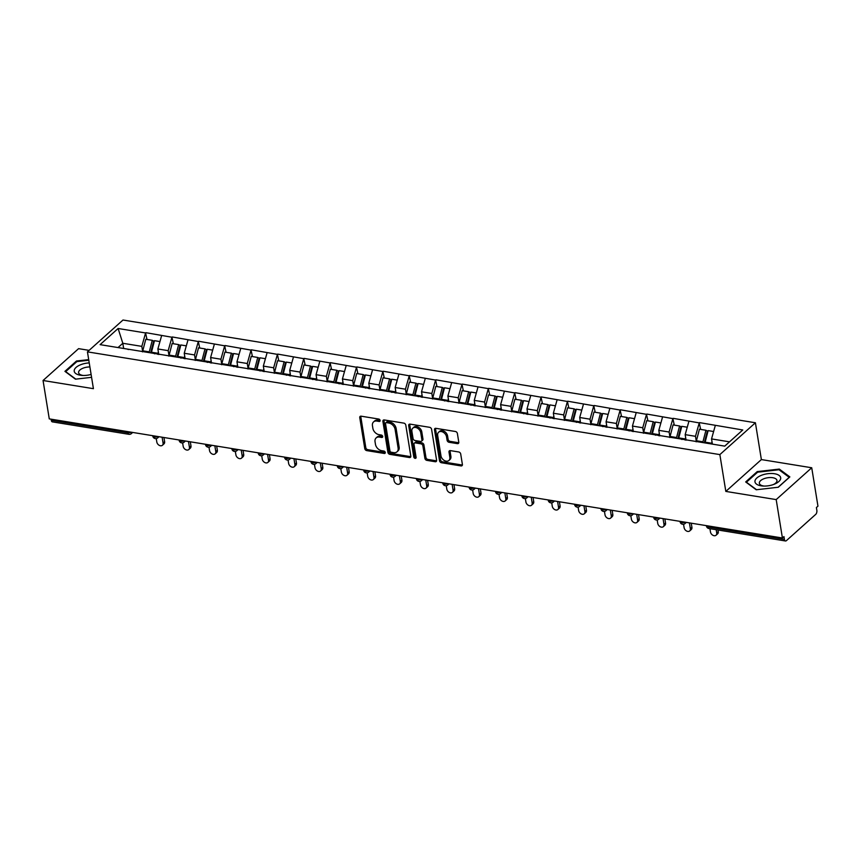 <?xml version="1.0" encoding="UTF-8"?>
<svg xmlns="http://www.w3.org/2000/svg" width="861" height="861" viewBox="0 0 861 861"><rect width="100%" height="100%" fill="white"/><g stroke="black" fill="none" stroke-linecap="round" stroke-linejoin="round"><path stroke-width="1.29" d="M380.121 420.437A1.378 0.99 -131.9 0 0 378.765 419.049L361.136 416.186A1.97 1.41 -131.9 0 0 360.102 416.444A1.97 1.41 -131.9 0 0 359.758 417.639L364.773 448.613A1.97 1.41 -131.9 0 0 366.711 450.604L384.34 453.467A1.378 0.99 -131.9 0 0 383.941 451.056L381.66 450.68A6.285 4.52 -131.9 0 1 375.461 444.319L375.041 441.736A6.285 4.52 -131.9 0 1 376.16 437.905A6.285 4.52 -131.9 0 1 379.464 437.087L381.746 437.463A1.378 0.99 -131.9 0 0 381.348 435.053L379.066 434.676A6.285 4.52 -131.9 0 1 372.867 428.315L372.458 425.732A6.285 4.52 -131.9 0 1 373.566 421.912A6.285 4.52 -131.9 0 1 376.87 421.083L379.152 421.459A1.378 0.99 -131.9 0 0 380.121 420.437M457.406 443.641A1.97 1.41 -131.9 0 0 458.439 443.383A1.97 1.41 -131.9 0 0 458.784 442.188L457.385 433.492A1.97 1.41 -131.9 0 0 455.447 431.501L435.87 428.326A1.97 1.41 -131.9 0 0 434.837 428.584A1.97 1.41 -131.9 0 0 434.493 429.779L439.508 460.753A1.97 1.41 -131.9 0 0 441.445 462.744L461.012 465.919A1.97 1.41 -131.9 0 0 462.045 465.661A1.97 1.41 -131.9 0 0 462.4 464.466L460.7 453.973A1.97 1.41 -131.9 0 0 458.762 451.982L450.378 450.626A1.97 1.41 -131.9 0 0 449.345 450.873A1.97 1.41 -131.9 0 0 449.001 452.068L449.84 457.277A5.263 3.778 -131.9 0 1 448.915 460.474A5.263 3.778 -131.9 0 1 444.276 460.463A5.263 3.778 -131.9 0 1 440.972 455.835L437.668 435.44A5.263 3.778 -131.9 0 1 438.593 432.244A5.263 3.778 -131.9 0 1 443.243 432.254A5.263 3.778 -131.9 0 1 446.547 436.882L447.096 440.283A1.97 1.41 -131.9 0 0 449.033 442.274L457.406 443.641L458.439 442.705A1.97 1.41 -131.9 0 0 458.784 442.726M725.823 491.416L776.192 499.595L782.412 537.996L49.271 418.887L43.05 380.497L93.418 388.677L87.445 351.858L719.861 454.597L725.823 491.416L761.372 459.58L755.409 422.762L719.861 454.597M405.789 425.108A1.97 1.41 -131.9 0 0 403.852 423.128L384.275 419.942A1.97 1.41 -131.9 0 0 383.242 420.2A1.97 1.41 -131.9 0 0 382.897 421.395L387.913 452.369A1.97 1.41 -131.9 0 0 389.85 454.36L409.427 457.535A1.97 1.41 -131.9 0 0 410.46 457.277A1.97 1.41 -131.9 0 0 410.805 456.082L405.789 425.108M410.073 424.129L429.65 427.314A1.97 1.41 -131.9 0 1 431.587 429.305L436.602 460.28A1.97 1.41 -131.9 0 1 436.258 461.474A1.97 1.41 -131.9 0 1 435.225 461.733L426.841 460.366A1.97 1.41 -131.9 0 1 424.904 458.375L422.869 445.815A1.97 1.41 -131.9 0 0 420.932 443.824L415.379 442.92A1.97 1.41 -131.9 0 0 414.345 443.178A1.97 1.41 -131.9 0 0 414.001 444.373L416.111 457.449A1.378 0.99 -131.9 0 1 413.797 457.073L408.695 425.582A1.97 1.41 -131.9 0 1 409.04 424.387A1.97 1.41 -131.9 0 1 410.073 424.129M755.409 422.762L122.994 320.023L87.445 351.858M700.65 429.402L699.24 422.902L695.484 436.312L696.291 441.316M699.552 422.622L742.763 429.973L724.736 446.127L100.091 344.648L118.118 328.493L145.584 332.959L141.828 346.37L142.635 351.363M146.994 339.46L145.584 332.959M145.896 332.68L171.952 337.243L168.186 350.653L169.004 355.647M173.362 343.743L171.952 337.243M172.265 336.963L198.31 341.526L194.554 354.936L195.361 359.93M199.72 348.027L198.31 341.526M198.622 341.247L224.678 345.81L220.922 359.22L221.729 364.214M226.088 352.31L224.678 345.81M224.99 345.53L251.046 350.093L247.279 363.503L248.097 368.497M252.456 356.594L251.046 350.093M251.358 349.814L277.414 354.377L273.647 367.776L274.455 372.781M278.813 360.877L277.414 354.377M277.716 354.097L303.772 358.66L300.015 372.06L300.823 377.064M305.181 365.161L303.772 358.66M304.084 358.38L330.14 362.944L326.373 376.343L327.191 381.348M331.55 369.444L330.14 362.944M330.452 362.664L356.508 367.227L352.741 380.627L353.548 385.631M357.907 373.728L356.508 367.227M356.809 366.947L382.865 371.511L379.109 384.91L379.916 389.915M384.275 378.011L382.865 371.511M383.177 371.231L409.233 375.794L405.466 389.194L406.284 394.198M410.643 382.295L409.233 375.794M409.545 375.514L435.601 380.078L431.835 393.477L432.642 398.482M437.001 386.578L435.601 380.078M435.903 379.798L461.959 384.361L458.203 397.76L459.01 402.765M463.369 390.851L461.959 384.361M462.271 384.081L488.327 388.645L484.571 402.044L485.378 407.049M489.737 395.134L488.327 388.645M488.639 388.365L514.695 392.928L510.928 406.327L511.735 411.332M516.105 399.418L514.695 392.928M515.007 392.648L541.052 397.201L537.296 410.611L538.103 415.615M542.462 403.701L541.052 397.201M541.365 396.932L567.421 401.484L563.664 414.894L564.472 419.899M568.83 407.985L567.421 401.484M567.733 401.215L593.789 405.768L590.022 419.178L590.829 424.182M595.199 412.268L593.789 405.768M594.101 405.499L620.146 410.051L616.39 423.461L617.197 428.466M621.556 416.552L620.146 410.051M620.458 409.782L646.514 414.335L642.758 427.745L643.565 432.749M647.924 420.835L646.514 414.335M646.826 414.055L672.882 418.618L669.115 432.028L669.933 437.033M674.292 425.119L672.882 418.618M673.194 418.338L699.24 422.902M695.484 436.312L685.173 434.633L686.066 440.175M681.923 439.497L681.212 439.056M688.94 421.233L685.173 434.633M669.115 432.028L658.805 430.349L659.709 435.892M655.565 435.214L654.855 434.773M662.572 416.95L658.805 430.349M642.758 427.745L632.448 426.066L633.341 431.609M629.197 430.93L628.487 430.489M636.204 412.667L632.448 426.066M616.39 423.461L606.079 421.782L606.973 427.325M602.829 426.647L602.119 426.206M609.836 408.383L606.079 421.782M590.022 419.178L579.711 417.51L580.615 423.042M576.472 422.364L575.761 421.922M583.478 404.1L579.711 417.51M563.664 414.894L553.354 413.226L554.247 418.758M550.104 418.08L549.393 417.639M557.11 399.816L553.354 413.226M537.296 410.611L526.986 408.943L527.879 414.475M523.736 413.807L523.025 413.355M530.742 395.533L526.986 408.943M510.928 406.327L500.618 404.659L501.522 410.191M497.378 409.524L496.657 409.072M504.385 391.249L500.618 404.659M484.571 402.044L474.26 400.376L475.154 405.908M471.01 405.24L470.3 404.788M478.016 386.966L474.26 400.376M458.203 397.76L447.892 396.092L448.785 401.624M444.642 400.957L443.932 400.505M451.648 382.682L447.892 396.092M431.835 393.477L421.524 391.809L422.428 397.341M418.285 396.673L417.563 396.221M425.291 378.399L421.524 391.809M405.466 389.194L395.167 387.525L396.06 393.057M391.916 392.39L391.206 391.938M398.923 374.115L395.167 387.525M379.109 384.91L368.799 383.242L369.692 388.774M365.548 388.107L364.838 387.654M372.555 369.832L368.799 383.242M352.741 380.627L342.43 378.958L343.335 384.49M339.18 383.823L338.47 383.371M346.197 365.548L342.43 378.958M326.373 376.343L316.073 374.675L316.966 380.207M312.823 379.54L312.112 379.088M319.829 361.265L316.073 374.675M300.015 372.06L289.705 370.391L290.598 375.923M286.455 375.256L285.744 374.804M293.461 356.981L289.705 370.391M273.647 367.776L263.337 366.108L264.23 371.64M260.087 370.973L259.376 370.531M267.104 352.698L263.337 366.108M247.279 363.503L236.969 361.824L237.873 367.356M233.729 366.689L233.019 366.248M240.736 348.414L236.969 361.824M220.922 359.22L210.611 357.541L211.505 363.073M207.361 362.406L206.651 361.964M214.367 344.131L210.611 357.541M194.554 354.936L184.243 353.258L185.137 358.789M180.993 358.122L180.283 357.681M188.01 339.847L184.243 353.258M168.186 350.653L157.875 348.974L158.779 354.517M154.636 353.839L153.925 353.397M161.642 335.564L157.875 348.974M51.1 419.189L51.273 420.297L127.837 432.739L127.654 431.619M131.249 432.211A3.003 1.388 -9.2 0 1 127.837 432.739A3.003 1.561 -80.8 0 0 128.913 434.31L52.349 421.868A3.003 1.561 -80.8 0 1 51.273 420.297M141.828 346.37L122.811 343.281L118.032 347.564M123.65 348.479L122.811 343.281L118.118 328.493M128.267 349.555L127.557 349.114M89.124 350.362L78.588 348.651L43.05 380.497M776.192 499.595L811.729 467.76L817.95 506.15L816.4 507.549L816.852 510.347A3.003 1.561 99.2 0 1 815.722 514.372L786.394 540.643A3.003 1.561 99.2 0 1 785.49 540.977A3.003 1.561 99.2 0 1 784.414 539.406L783.962 536.597L782.412 537.996M811.729 467.76L761.372 459.58M729.515 441.844L711.541 438.916L712.381 444.115M715.297 425.517L711.541 438.916M88.705 359.618L76.478 361.007L64.93 371.349L75.467 379.174L91.578 377.333M745.68 481.945L756.216 489.769L778.301 487.24L789.849 476.897L779.313 469.084L757.228 471.602L745.68 481.945M380.131 420.512L377.904 420.157A6.285 4.52 -131.9 0 0 374.6 420.975L373.566 421.912M376.16 437.905L377.193 436.979A6.285 4.52 -131.9 0 1 380.497 436.161L382.714 436.516M360.791 416.164A1.97 1.41 -131.9 0 0 360.791 416.702L365.807 447.677A1.97 1.41 -131.9 0 0 367.744 449.668L385.308 452.52M383.931 419.92A1.97 1.41 -131.9 0 0 383.931 420.469L388.946 451.444A1.97 1.41 -131.9 0 0 390.883 453.435L410.46 456.61A1.97 1.41 -131.9 0 0 410.805 456.631M386.492 422.643A1.378 0.99 -131.9 0 0 385.524 423.666L389.925 450.852A1.378 0.99 -131.9 0 0 391.281 452.251L393.692 452.638A6.285 4.52 -131.9 0 0 396.996 451.821A6.285 4.52 -131.9 0 0 398.105 447.989L395.102 429.413A6.285 4.52 -131.9 0 0 388.892 423.042L386.492 422.643L387.525 421.718A1.378 0.99 -131.9 0 0 386.804 421.901L385.771 422.826M396.996 451.821L398.03 450.884A6.285 4.52 -131.9 0 0 399.138 447.063L398.105 447.989M387.525 421.718L389.936 422.105A6.285 4.52 -131.9 0 1 396.135 428.477L399.138 447.063M414.345 443.178L415.379 442.253A1.97 1.41 -131.9 0 1 416.412 441.994L421.965 442.898A1.97 1.41 -131.9 0 1 423.903 444.889L425.947 457.449A1.97 1.41 -131.9 0 0 427.885 459.44L436.258 460.796A1.97 1.41 -131.9 0 0 436.602 460.818M409.728 424.118A1.97 1.41 -131.9 0 0 409.728 424.656L414.83 456.147A1.378 0.99 -131.9 0 0 416.121 457.525M420.76 432.782A5.263 3.778 -131.9 0 0 417.456 428.154A5.263 3.778 -131.9 0 0 412.817 428.143A5.263 3.778 -131.9 0 0 411.881 431.339L413.054 438.529A1.97 1.41 -131.9 0 0 414.991 440.509L420.545 441.413A1.97 1.41 -131.9 0 0 421.578 441.155A1.97 1.41 -131.9 0 0 421.922 439.96L420.76 432.782L421.793 431.856A5.263 3.778 -131.9 0 0 418.489 427.228A5.263 3.778 -131.9 0 0 413.85 427.217L412.817 428.143M421.578 441.155L422.611 440.229A1.97 1.41 -131.9 0 0 422.955 439.035L421.922 439.96M421.793 431.856L422.955 439.035M438.593 432.244L439.637 431.318A5.263 3.778 -131.9 0 1 444.276 431.329A5.263 3.778 -131.9 0 1 447.58 435.957L448.129 439.358A1.97 1.41 -131.9 0 0 450.066 441.349L458.439 442.705M448.915 460.474L449.948 459.548A5.263 3.778 -131.9 0 0 450.884 456.352L449.84 457.277M450.034 450.604A1.97 1.41 -131.9 0 0 450.034 451.142L450.884 456.352M435.526 428.304A1.97 1.41 -131.9 0 0 435.526 428.843L440.541 459.817A1.97 1.41 -131.9 0 0 442.479 461.808L462.056 464.994A1.97 1.41 -131.9 0 0 462.4 465.005M76.607 361.824L76.478 361.007M757.368 472.42L757.228 471.602M779.474 470.095L779.313 469.084M163.063 443.028L164.612 441.639A3.702 2.669 48.1 0 1 163.967 443.889L162.406 445.288A3.702 2.669 -131.9 0 0 163.063 443.028L162.116 437.227M156.25 438.593L156.81 442.016A3.702 2.669 -131.9 0 0 159.134 445.277A3.702 2.669 -131.9 0 0 162.406 445.288M142.517 351.869A16.424 8.513 -80.8 0 1 142.775 350.814L149.276 351.869A16.424 8.513 99.2 0 0 149.093 352.612M149.276 351.869L152.279 340.321L145.778 339.256L142.775 350.814M150.653 352.859A13.421 6.963 99.2 0 1 150.707 352.644L153.71 341.085L152.279 340.321M157.724 354.345A16.424 8.513 -80.8 0 1 157.983 353.29L158.349 351.869M159.963 341.569L154.474 340.676L151.471 352.224A16.424 8.513 99.2 0 0 151.288 352.967M164.612 441.639L163.945 437.517M189.431 447.311L190.981 445.923A3.702 2.669 48.1 0 1 190.324 448.172L188.774 449.571A3.702 2.669 -131.9 0 0 189.431 447.311L188.484 441.51M182.618 442.877L183.178 446.299A3.702 2.669 -131.9 0 0 185.502 449.56A3.702 2.669 -131.9 0 0 188.774 449.571M168.885 356.153A16.424 8.513 -80.8 0 1 169.133 355.098L175.644 356.153A16.424 8.513 99.2 0 0 175.461 356.895M175.644 356.153L178.647 344.604L172.135 343.539L169.133 355.098M177.011 357.143A13.421 6.963 99.2 0 1 177.075 356.928L180.078 345.369L178.647 344.604M184.093 358.628A16.424 8.513 -80.8 0 1 184.351 357.573L184.717 356.153M186.32 345.853L180.842 344.96L177.84 356.508A16.424 8.513 99.2 0 0 177.657 357.25M190.981 445.923L190.313 441.801M215.788 451.594L217.349 450.206A3.702 2.669 48.1 0 1 216.692 452.455L215.132 453.855A3.702 2.669 -131.9 0 0 215.788 451.594L214.852 445.794M208.986 447.16L209.535 450.583A3.702 2.669 -131.9 0 0 211.86 453.844A3.702 2.669 -131.9 0 0 215.132 453.855M195.243 360.436A16.424 8.513 -80.8 0 1 195.501 359.381L202.012 360.436A16.424 8.513 99.2 0 0 201.829 361.179M202.012 360.436L205.004 348.888L198.504 347.822L195.501 359.381M203.379 361.426A13.421 6.963 99.2 0 1 203.433 361.211L206.436 349.652L205.004 348.888M210.461 362.911A16.424 8.513 -80.8 0 1 210.708 361.846L211.074 360.436M212.689 350.126L207.21 349.243L204.208 360.791A16.424 8.513 99.2 0 0 204.025 361.534M217.349 450.206L216.681 446.084M242.156 455.878L243.706 454.49A3.702 2.669 48.1 0 1 243.06 456.739L241.5 458.138A3.702 2.669 -131.9 0 0 242.156 455.878L241.22 450.066M235.344 451.444L235.903 454.866A3.702 2.669 -131.9 0 0 238.228 458.127A3.702 2.669 -131.9 0 0 241.5 458.138M221.611 364.72A16.424 8.513 -80.8 0 1 221.869 363.665L228.369 364.72A16.424 8.513 99.2 0 0 228.187 365.462M228.369 364.72L231.372 353.171L224.872 352.106L221.869 363.665M229.747 365.71A13.421 6.963 99.2 0 1 229.801 365.495L232.804 353.936L231.372 353.171M236.818 367.195A16.424 8.513 -80.8 0 1 237.076 366.129L237.442 364.72M239.057 354.409L233.568 353.527L230.565 365.075A16.424 8.513 99.2 0 0 230.393 365.817M243.706 454.49L243.039 450.368M268.524 460.161L270.074 458.773A3.702 2.669 48.1 0 1 269.418 461.022L267.868 462.422A3.702 2.669 -131.9 0 0 268.524 460.161L267.577 454.35M261.712 455.727L262.271 459.15A3.702 2.669 -131.9 0 0 264.596 462.411A3.702 2.669 -131.9 0 0 267.868 462.422M247.979 369.003A16.424 8.513 -80.8 0 1 248.226 367.948L254.738 369.003A16.424 8.513 99.2 0 0 254.555 369.746M254.738 369.003L257.74 357.455L251.229 356.389L248.226 367.948M256.104 369.993A13.421 6.963 99.2 0 1 256.169 369.778L259.172 358.219L257.74 357.455M263.186 371.478A16.424 8.513 -80.8 0 1 263.444 370.413L263.81 369.003M265.414 358.693L259.936 357.81L256.933 369.358A16.424 8.513 99.2 0 0 256.75 370.101M270.074 458.773L269.407 454.651M294.882 464.445L296.442 463.057A3.702 2.669 48.1 0 1 295.786 465.306L294.236 466.705A3.702 2.669 -131.9 0 0 294.882 464.445L293.945 458.633M288.08 460.011L288.629 463.433A3.702 2.669 -131.9 0 0 290.964 466.694A3.702 2.669 -131.9 0 0 294.236 466.705M274.336 373.287A16.424 8.513 -80.8 0 1 274.594 372.232L281.106 373.287A16.424 8.513 99.2 0 0 280.923 374.029M281.106 373.287L284.108 361.728L277.597 360.673L274.594 372.232M282.473 374.277A13.421 6.963 99.2 0 1 282.526 374.061L285.529 362.503L284.108 361.728M289.554 375.762A16.424 8.513 -80.8 0 1 289.802 374.696L290.168 373.287M291.782 362.976L286.304 362.094L283.301 373.642A16.424 8.513 99.2 0 0 283.118 374.384M296.442 463.057L295.775 458.935M89.243 362.922A13.012 6.016 -9.2 0 0 74.197 370.65A13.012 6.016 -9.2 0 0 82.408 375.439A13.012 6.016 -9.2 0 0 91.105 374.438M89.899 366.947A8.911 4.122 -9.2 0 0 78.588 372.264A8.911 4.122 -9.2 0 0 78.609 372.684A8.911 4.122 -9.2 0 0 83.409 375.471M75.8 379.141L65.673 371.629L76.866 361.598L88.812 360.242M780.701 478.307A13.012 6.016 -9.2 0 0 768.163 473.658A13.012 6.016 -9.2 0 0 754.946 481.245A13.012 6.016 -9.2 0 0 763.158 486.034A13.012 6.016 -9.2 0 0 774.222 484.237A13.012 6.016 -9.2 0 0 780.701 478.307M773.286 484.592A8.911 4.122 -9.2 0 0 776.977 480.847A8.911 4.122 -9.2 0 0 776.956 480.427A8.911 4.122 -9.2 0 0 767.947 477.715A8.911 4.122 -9.2 0 0 759.337 482.86A8.911 4.122 -9.2 0 0 759.359 483.279A8.911 4.122 -9.2 0 0 764.159 486.067M756.55 489.726L746.422 482.214L757.615 472.194L779.011 469.751L789.214 477.328L778.129 487.261M321.25 468.728L322.8 467.34A3.702 2.669 48.1 0 1 322.154 469.589L320.593 470.989A3.702 2.669 -131.9 0 0 321.25 468.728L320.314 462.917M314.437 464.294L314.997 467.717A3.702 2.669 -131.9 0 0 317.322 470.978A3.702 2.669 -131.9 0 0 320.593 470.989M300.704 377.57A16.424 8.513 -80.8 0 1 300.963 376.515L307.463 377.57A16.424 8.513 99.2 0 0 307.28 378.313M307.463 377.57L310.466 366.011L303.965 364.956L300.963 376.515M308.841 378.56A13.421 6.963 99.2 0 1 308.895 378.345L311.897 366.786L310.466 366.011M315.912 380.035A16.424 8.513 -80.8 0 1 316.17 378.98L316.536 377.57M318.15 367.26L312.661 366.377L309.669 377.925A16.424 8.513 99.2 0 0 309.486 378.668M322.8 467.34L322.132 463.218M347.618 473.012L349.168 471.624A3.702 2.669 48.1 0 1 348.511 473.873L346.961 475.261A3.702 2.669 -131.9 0 0 347.618 473.012L346.671 467.2M340.805 468.578L341.365 472A3.702 2.669 -131.9 0 0 343.69 475.261A3.702 2.669 -131.9 0 0 346.961 475.261M327.072 381.853A16.424 8.513 -80.8 0 1 327.32 380.799L333.831 381.853A16.424 8.513 99.2 0 0 333.648 382.596M333.831 381.853L336.834 370.295L330.323 369.24L327.32 380.799M335.209 382.844A13.421 6.963 99.2 0 1 335.263 382.628L338.265 371.069L336.834 370.295M342.28 384.318A16.424 8.513 -80.8 0 1 342.538 383.263L342.904 381.853M344.508 371.543L339.03 370.66L336.027 382.209A16.424 8.513 99.2 0 0 335.844 382.951M349.168 471.624L348.501 467.501M373.975 477.295L375.536 475.907A3.702 2.669 48.1 0 1 374.879 478.156L373.33 479.545A3.702 2.669 -131.9 0 0 373.975 477.295L373.039 471.484M367.173 472.861L367.722 476.284A3.702 2.669 -131.9 0 0 370.058 479.545A3.702 2.669 -131.9 0 0 373.33 479.545M353.44 386.137A16.424 8.513 -80.8 0 1 353.688 385.082L360.199 386.137A16.424 8.513 99.2 0 0 360.016 386.88M360.199 386.137L363.202 374.578L356.691 373.523L353.688 385.082M361.566 387.127A13.421 6.963 99.2 0 1 361.62 386.912L364.623 375.353L363.202 374.578M368.648 388.602A16.424 8.513 -80.8 0 1 368.895 387.547L369.272 386.137M370.876 375.826L365.398 374.944L362.395 386.492A16.424 8.513 99.2 0 0 362.212 387.235M375.536 475.907L374.869 471.785M400.343 481.579L401.893 480.19A3.702 2.669 48.1 0 1 401.248 482.44L399.687 483.828A3.702 2.669 -131.9 0 0 400.343 481.579L399.407 475.767M393.542 477.145L394.09 480.567A3.702 2.669 -131.9 0 0 396.415 483.828A3.702 2.669 -131.9 0 0 399.687 483.828M379.798 390.42A16.424 8.513 -80.8 0 1 380.056 389.366L386.557 390.42A16.424 8.513 99.2 0 0 386.374 391.163M386.557 390.42L389.559 378.862L383.059 377.807L380.056 389.366M387.934 391.411A13.421 6.963 99.2 0 1 387.988 391.195L390.991 379.636L389.559 378.862M395.005 392.885A16.424 8.513 -80.8 0 1 395.264 391.83L395.63 390.42M397.244 380.11L391.755 379.227L388.763 390.776A16.424 8.513 99.2 0 0 388.58 391.518M401.893 480.19L401.226 476.068M426.712 485.862L428.261 484.474A3.702 2.669 48.1 0 1 427.605 486.723L426.055 488.112A3.702 2.669 -131.9 0 0 426.712 485.862L425.764 480.051M419.899 481.428L420.459 484.851A3.702 2.669 -131.9 0 0 422.783 488.112A3.702 2.669 -131.9 0 0 426.055 488.112M406.166 394.704A16.424 8.513 -80.8 0 1 406.424 393.649L412.925 394.704A16.424 8.513 99.2 0 0 412.742 395.447M412.925 394.704L415.928 383.145L409.416 382.09L406.424 393.649M414.302 395.694A13.421 6.963 99.2 0 1 414.356 395.468L417.359 383.92L415.928 383.145M421.373 397.169A16.424 8.513 -80.8 0 1 421.632 396.114L421.998 394.704M423.601 384.393L418.123 383.511L415.12 395.059A16.424 8.513 99.2 0 0 414.937 395.802M428.261 484.474L427.594 480.352M453.069 490.146L454.63 488.757A3.702 2.669 48.1 0 1 453.973 491.007L452.423 492.395A3.702 2.669 -131.9 0 0 453.069 490.146L452.133 484.334M446.267 485.701L446.816 489.134A3.702 2.669 -131.9 0 0 449.151 492.395A3.702 2.669 -131.9 0 0 452.423 492.395M432.534 398.987A16.424 8.513 -80.8 0 1 432.782 397.933L439.293 398.987A16.424 8.513 99.2 0 0 439.11 399.719M439.293 398.987L442.296 387.428L435.784 386.374L432.782 397.933M440.66 399.978A13.421 6.963 99.2 0 1 440.714 399.752L443.716 388.203L442.296 387.428M447.742 401.452A16.424 8.513 -80.8 0 1 448 400.397L448.366 398.987M449.969 388.677L444.491 387.784L441.489 399.343A16.424 8.513 99.2 0 0 441.306 400.085M454.63 488.757L453.962 484.635M479.437 494.429L480.998 493.041A3.702 2.669 48.1 0 1 480.341 495.29L478.781 496.679A3.702 2.669 -131.9 0 0 479.437 494.429L478.501 488.617M472.635 489.984L473.184 493.418A3.702 2.669 -131.9 0 0 475.509 496.679A3.702 2.669 -131.9 0 0 478.781 496.679M458.891 403.271A16.424 8.513 -80.8 0 1 459.15 402.216L465.65 403.271A16.424 8.513 99.2 0 0 465.478 404.003M465.65 403.271L468.653 391.712L462.153 390.657L459.15 402.216M467.028 404.261A13.421 6.963 99.2 0 1 467.082 404.035L470.084 392.487L468.653 391.712M474.11 405.735A16.424 8.513 -80.8 0 1 474.357 404.681L474.723 403.271M476.337 392.96L470.849 392.067L467.857 403.626A16.424 8.513 99.2 0 0 467.674 404.369M480.998 493.041L480.33 488.919M505.805 498.713L507.355 497.324A3.702 2.669 48.1 0 1 506.698 499.574L505.149 500.962A3.702 2.669 -131.9 0 0 505.805 498.713L504.858 492.901M498.993 494.268L499.552 497.701A3.702 2.669 -131.9 0 0 501.877 500.962A3.702 2.669 -131.9 0 0 505.149 500.962M485.26 407.554A16.424 8.513 -80.8 0 1 485.518 406.5L492.018 407.554A16.424 8.513 99.2 0 0 491.835 408.286M492.018 407.554L495.021 395.995L488.51 394.941L485.518 406.5M493.396 408.544A13.421 6.963 99.2 0 1 493.45 408.318L496.453 396.77L495.021 395.995M500.467 410.019A16.424 8.513 -80.8 0 1 500.725 408.964L501.091 407.554M502.695 397.244L497.217 396.351L494.214 407.91A16.424 8.513 99.2 0 0 494.031 408.652M507.355 497.324L506.688 493.202M532.163 502.996L533.723 501.608A3.702 2.669 48.1 0 1 533.067 503.857L531.517 505.246A3.702 2.669 -131.9 0 0 532.163 502.996L531.226 497.184M525.361 498.551L525.91 501.985A3.702 2.669 -131.9 0 0 528.245 505.246A3.702 2.669 -131.9 0 0 531.517 505.246M511.628 411.838A16.424 8.513 -80.8 0 1 511.875 410.783L518.387 411.838A16.424 8.513 99.2 0 0 518.204 412.57M518.387 411.838L521.389 400.279L514.878 399.224L511.875 410.783M519.753 412.828A13.421 6.963 99.2 0 1 519.818 412.602L522.81 401.054L521.389 400.279M526.835 414.302A16.424 8.513 -80.8 0 1 527.093 413.248L527.459 411.838M529.063 401.527L523.585 400.634L520.582 412.193A16.424 8.513 99.2 0 0 520.399 412.936M533.723 501.608L533.056 497.486M558.531 507.28L560.091 505.891A3.702 2.669 48.1 0 1 559.435 508.141L557.874 509.529A3.702 2.669 -131.9 0 0 558.531 507.28L557.594 501.468M551.729 502.835L552.278 506.268A3.702 2.669 -131.9 0 0 554.602 509.518A3.702 2.669 -131.9 0 0 557.874 509.529M537.985 416.121A16.424 8.513 -80.8 0 1 538.243 415.056L544.755 416.121A16.424 8.513 99.2 0 0 544.572 416.853M544.755 416.121L547.747 404.562L541.246 403.508L538.243 415.056M546.122 417.111A13.421 6.963 99.2 0 1 546.175 416.885L549.178 405.337L547.747 404.562M553.203 418.586A16.424 8.513 -80.8 0 1 553.451 417.531L553.817 416.121M555.431 405.811L549.953 404.918L546.95 416.476A16.424 8.513 99.2 0 0 546.767 417.219M560.091 505.891L559.424 501.769M584.899 511.563L586.449 510.175A3.702 2.669 48.1 0 1 585.792 512.424L584.242 513.813A3.702 2.669 -131.9 0 0 584.899 511.563L583.952 505.751M578.086 507.118L578.646 510.551A3.702 2.669 -131.9 0 0 580.971 513.802A3.702 2.669 -131.9 0 0 584.242 513.813M564.353 420.405A16.424 8.513 -80.8 0 1 564.612 419.339L571.112 420.405A16.424 8.513 99.2 0 0 570.929 421.137M571.112 420.405L574.115 408.846L567.603 407.791L564.612 419.339M572.49 421.395A13.421 6.963 99.2 0 1 572.543 421.169L575.546 409.621L574.115 408.846M579.561 422.869A16.424 8.513 -80.8 0 1 579.819 421.815L580.185 420.405M581.788 410.094L576.31 409.201L573.308 420.76A16.424 8.513 99.2 0 0 573.125 421.492M586.449 510.175L585.781 506.053M611.267 515.847L612.817 514.458A3.702 2.669 48.1 0 1 612.16 516.708L610.61 518.096A3.702 2.669 -131.9 0 0 611.267 515.847L610.32 510.035M604.454 511.402L605.014 514.835A3.702 2.669 -131.9 0 0 607.339 518.085A3.702 2.669 -131.9 0 0 610.61 518.096M590.721 424.688A16.424 8.513 -80.8 0 1 590.969 423.623L597.48 424.688A16.424 8.513 99.2 0 0 597.297 425.42M597.48 424.688L600.483 413.129L593.972 412.075L590.969 423.623M598.847 425.678A13.421 6.963 99.2 0 1 598.912 425.452L601.904 413.904L600.483 413.129M605.929 427.153A16.424 8.513 -80.8 0 1 606.187 426.098L606.553 424.688M608.157 414.378L602.678 413.484L599.676 425.043A16.424 8.513 99.2 0 0 599.493 425.775M612.817 514.458L612.149 510.336M637.624 520.13L639.185 518.742A3.702 2.669 48.1 0 1 638.528 520.991L636.968 522.379A3.702 2.669 -131.9 0 0 637.624 520.13L636.688 514.318M630.822 515.685L631.371 519.118A3.702 2.669 -131.9 0 0 633.696 522.369A3.702 2.669 -131.9 0 0 636.968 522.379M617.079 428.972A16.424 8.513 -80.8 0 1 617.337 427.906L623.848 428.972A16.424 8.513 99.2 0 0 623.665 429.704M623.848 428.972L626.84 417.413L620.34 416.358L617.337 427.906M625.215 429.962A13.421 6.963 99.2 0 1 625.269 429.736L628.272 418.188L626.84 417.413M632.297 431.436A16.424 8.513 -80.8 0 1 632.544 430.382L632.91 428.972M634.525 418.661L629.047 417.768L626.044 429.327A16.424 8.513 99.2 0 0 625.861 430.059M639.185 518.742L638.518 514.62M663.992 524.414L665.542 523.025A3.702 2.669 48.1 0 1 664.886 525.275L663.336 526.663A3.702 2.669 -131.9 0 0 663.992 524.414L663.045 518.602M657.18 519.969L657.739 523.402A3.702 2.669 -131.9 0 0 660.064 526.652A3.702 2.669 -131.9 0 0 663.336 526.663M643.447 433.244A16.424 8.513 -80.8 0 1 643.705 432.19L650.206 433.255A16.424 8.513 99.2 0 0 650.023 433.987M650.206 433.255L653.208 421.696L646.708 420.642L643.705 432.19M651.583 434.245A13.421 6.963 99.2 0 1 651.637 434.019L654.64 422.471L653.208 421.696M658.654 435.72A16.424 8.513 -80.8 0 1 658.913 434.665L659.278 433.255M660.893 422.945L655.404 422.051L652.401 433.61A16.424 8.513 99.2 0 0 652.218 434.342M665.542 523.025L664.875 518.903M690.361 528.697L691.91 527.298A3.702 2.669 48.1 0 1 691.254 529.558L689.704 530.946A3.702 2.669 -131.9 0 0 690.361 528.697L689.413 522.885M683.548 524.252L684.108 527.675A3.702 2.669 -131.9 0 0 686.432 530.936A3.702 2.669 -131.9 0 0 689.704 530.946M669.815 437.528A16.424 8.513 -80.8 0 1 670.062 436.473L676.574 437.539A16.424 8.513 99.2 0 0 676.391 438.271M676.574 437.539L679.577 425.98L673.065 424.925L670.062 436.473M677.941 438.529A13.421 6.963 99.2 0 1 678.005 438.303L680.997 426.755L679.577 425.98M685.022 440.003A16.424 8.513 -80.8 0 1 685.281 438.949L685.647 437.539M687.25 427.228L681.772 426.335L678.769 437.894A16.424 8.513 99.2 0 0 678.586 438.626M691.91 527.298L691.243 523.187M716.718 532.981L718.278 531.581A3.702 2.669 48.1 0 1 717.622 533.842L716.061 535.23A3.702 2.669 -131.9 0 0 716.718 532.981L716.191 529.719M709.938 528.708L710.465 531.958A3.702 2.669 -131.9 0 0 712.79 535.219A3.702 2.669 -131.9 0 0 716.061 535.23M696.172 441.811A16.424 8.513 -80.8 0 1 696.431 440.757L702.942 441.822A16.424 8.513 99.2 0 0 702.759 442.554M702.942 441.822L705.934 430.263L699.433 429.208L696.431 440.757M704.309 442.812A13.421 6.963 99.2 0 1 704.363 442.586L707.365 431.038L705.934 430.263M711.455 443.975A16.424 8.513 -80.8 0 1 711.638 443.232L712.004 441.822M713.618 431.512L708.14 430.618L705.137 442.177A16.424 8.513 99.2 0 0 704.955 442.909M718.278 531.581L718.02 530.021M707.677 525.856L707.86 526.964L784.414 539.406M706.386 525.64L706.45 526.06A3.003 1.388 170.8 0 0 707.86 526.964A3.003 1.561 99.2 0 0 708.937 528.536L785.49 540.977M132.669 432.437L131.399 433.589A3.003 2.163 -131.9 0 0 131.959 432.319M157.617 436.495A3.003 1.388 -9.2 0 1 154.205 437.022A3.003 1.388 170.8 0 1 152.784 436.107A3.003 3.003 0 0 0 157.757 437.862A3.003 2.163 -131.9 0 0 158.327 436.602M183.974 440.767A3.003 1.388 -9.2 0 1 180.562 441.306A3.003 1.388 170.8 0 1 179.153 440.391A3.003 3.003 0 0 0 184.125 442.145A3.003 2.163 -131.9 0 0 184.684 440.886M210.342 445.051A3.003 1.388 -9.2 0 1 206.931 445.589A3.003 1.388 170.8 0 1 205.521 444.674A3.003 3.003 0 0 0 210.493 446.428A3.003 2.163 -131.9 0 0 211.053 445.169M236.71 449.334A3.003 1.388 -9.2 0 1 233.299 449.872A3.003 1.388 170.8 0 1 231.889 448.958A3.003 3.003 0 0 0 236.85 450.712A3.003 2.163 -131.9 0 0 237.421 449.453M263.068 453.618A3.003 1.388 -9.2 0 1 259.656 454.156A3.003 1.388 170.8 0 1 258.246 453.241A3.003 3.003 0 0 0 263.218 454.995A3.003 2.163 -131.9 0 0 263.778 453.736M289.436 457.901A3.003 1.388 -9.2 0 1 286.024 458.439A3.003 1.388 170.8 0 1 284.614 457.525A3.003 3.003 0 0 0 289.587 459.279A3.003 2.163 -131.9 0 0 290.146 458.02M315.804 462.185A3.003 1.388 -9.2 0 1 312.392 462.723A3.003 1.388 170.8 0 1 310.982 461.808A3.003 3.003 0 0 0 315.944 463.562A3.003 2.163 -131.9 0 0 316.514 462.303M342.161 466.468A3.003 1.388 -9.2 0 1 338.75 467.006A3.003 1.388 170.8 0 1 337.34 466.092A3.003 3.003 0 0 0 342.312 467.846A3.003 2.163 -131.9 0 0 342.872 466.587M368.53 470.752A3.003 1.388 -9.2 0 1 365.118 471.29A3.003 1.388 170.8 0 1 363.708 470.375A3.003 3.003 0 0 0 368.68 472.129A3.003 2.163 -131.9 0 0 369.24 470.87M394.898 475.035A3.003 1.388 -9.2 0 1 391.486 475.573A3.003 1.388 170.8 0 1 390.076 474.659A3.003 3.003 0 0 0 395.038 476.413A3.003 2.163 -131.9 0 0 395.608 475.154M421.255 479.319A3.003 1.388 -9.2 0 1 417.843 479.857A3.003 1.388 170.8 0 1 416.433 478.942A3.003 3.003 0 0 0 421.406 480.696A3.003 2.163 -131.9 0 0 421.965 479.437M447.623 483.602A3.003 1.388 -9.2 0 1 444.211 484.14A3.003 1.388 170.8 0 1 442.802 483.225A3.003 3.003 0 0 0 447.774 484.98A3.003 2.163 -131.9 0 0 448.333 483.721M473.991 487.886A3.003 1.388 -9.2 0 1 470.58 488.424A3.003 1.388 170.8 0 1 469.17 487.509A3.003 3.003 0 0 0 474.131 489.263A3.003 2.163 -131.9 0 0 474.702 488.004M500.349 492.169A3.003 1.388 -9.2 0 1 496.937 492.707A3.003 1.388 170.8 0 1 495.527 491.792A3.003 3.003 0 0 0 500.499 493.547A3.003 2.163 -131.9 0 0 501.059 492.288M526.717 496.453A3.003 1.388 -9.2 0 1 523.305 496.991A3.003 1.388 170.8 0 1 521.895 496.076A3.003 3.003 0 0 0 526.867 497.83A3.003 2.163 -131.9 0 0 527.427 496.571M553.085 500.736A3.003 1.388 -9.2 0 1 549.673 501.263A3.003 1.388 170.8 0 1 548.263 500.359A3.003 3.003 0 0 0 553.225 502.114A3.003 2.163 -131.9 0 0 553.795 500.854M579.442 505.02A3.003 1.388 -9.2 0 1 576.041 505.547A3.003 1.388 170.8 0 1 574.621 504.643A3.003 3.003 0 0 0 579.593 506.397A3.003 2.163 -131.9 0 0 580.153 505.138M605.81 509.303A3.003 1.388 -9.2 0 1 602.399 509.83A3.003 1.388 170.8 0 1 600.989 508.926A3.003 3.003 0 0 0 605.961 510.681A3.003 2.163 -131.9 0 0 606.521 509.421M632.178 513.587A3.003 1.388 -9.2 0 1 628.767 514.114A3.003 1.388 170.8 0 1 627.357 513.21A3.003 3.003 0 0 0 632.329 514.964A3.003 2.163 -131.9 0 0 632.889 513.705M658.536 517.87A3.003 1.388 -9.2 0 1 655.135 518.397A3.003 1.388 170.8 0 1 653.714 517.493A3.003 3.003 0 0 0 658.687 519.248A3.003 2.163 -131.9 0 0 659.246 517.988M684.904 522.153A3.003 1.388 -9.2 0 1 681.492 522.681A3.003 1.388 170.8 0 1 680.082 521.777A3.003 3.003 0 0 0 685.055 523.531A3.003 2.163 -131.9 0 0 685.614 522.272M377.904 420.157L376.87 421.083M382.725 436.581L381.746 437.463M380.497 436.161L379.464 437.087M385.319 452.585L384.34 453.467M367.744 449.668L366.711 450.604M365.807 447.677L364.773 448.613M360.791 416.702L359.758 417.639M380.131 420.577L379.152 421.459M410.46 456.61L409.427 457.535M390.883 453.435L389.85 454.36M388.946 451.444L387.913 452.369M383.931 420.469L382.897 421.395M396.135 428.477L395.102 429.413M389.936 422.105L388.892 423.042M436.258 460.796L435.225 461.733M427.885 459.44L426.841 460.366M425.947 457.449L424.904 458.375M423.903 444.889L422.869 445.815M421.965 442.898L420.932 443.824M416.412 441.994L415.379 442.92M414.83 456.147L413.797 457.073M409.728 424.656L408.695 425.582M450.066 441.349L449.033 442.274M448.129 439.358L447.096 440.283M447.58 435.957L446.547 436.882M450.034 451.142L449.001 452.068M462.056 464.994L461.012 465.919M442.479 461.808L441.445 462.744M440.541 459.817L439.508 460.753M435.526 428.843L434.493 429.779M151.471 352.224L157.983 353.29M177.84 356.508L184.351 357.573M204.208 360.791L210.708 361.846M230.565 365.075L237.076 366.129M256.933 369.358L263.444 370.413M283.301 373.642L289.802 374.696M309.669 377.925L316.17 378.98M336.027 382.209L342.538 383.263M362.395 386.492L368.895 387.547M388.763 390.776L395.264 391.83M415.12 395.059L421.632 396.114M441.489 399.343L448 400.397M467.857 403.626L474.357 404.681M494.214 407.91L500.725 408.964M520.582 412.193L527.093 413.248M546.95 416.476L553.451 417.531M573.308 420.76L579.819 421.815M599.676 425.043L606.187 426.098M626.044 429.327L632.544 430.382M652.401 433.61L658.913 434.665M678.769 437.894L685.281 438.949M705.137 442.177L711.638 443.232M128.913 434.31A3.003 3.003 0 0 0 131.399 433.589M159.037 436.721L157.757 437.862M185.406 441.004L184.125 442.145M211.763 445.288L210.493 446.428M238.131 449.571L236.85 450.712M264.499 453.855L263.218 454.995M290.857 458.138L289.587 459.279M317.225 462.422L315.944 463.562M343.593 466.705L342.312 467.846M369.961 470.989L368.68 472.129M396.318 475.272L395.038 476.413M422.686 479.555L421.406 480.696M449.055 483.839L447.774 484.98M475.412 488.122L474.131 489.263M501.78 492.406L500.499 493.547M528.148 496.689L526.867 497.83M554.506 500.973L553.225 502.114M580.874 505.256L579.593 506.397M607.242 509.54L605.961 510.681M633.599 513.813L632.329 514.964M659.967 518.096L658.687 519.248M686.335 522.379L685.055 523.531M706.45 526.06A3.003 3.003 0 0 0 708.937 528.536"/></g></svg>
